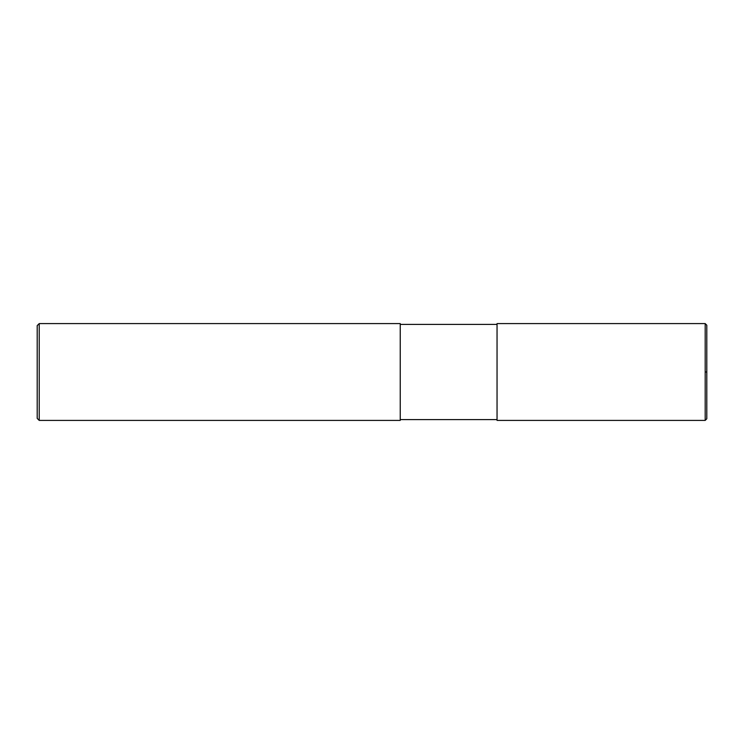 <?xml version="1.0" encoding="UTF-8"?>
<svg xmlns="http://www.w3.org/2000/svg" width="744" height="744" viewBox="0 0 744 744"><rect width="100%" height="100%" fill="white"/><g stroke="black" fill="none" stroke-linecap="round" stroke-linejoin="round"><path stroke-width="1.12" d="M705.191 323.594L706.8 325.212L706.8 418.788L705.191 420.407L497.048 420.407L497.048 323.594L705.191 323.594L705.191 420.407M39.218 323.594L400.235 323.594L400.235 420.407L39.218 420.407L37.2 418.388L37.2 325.612L39.218 323.594L39.218 420.407M705.191 372L706.8 372M497.048 419.597L400.235 419.597M497.048 324.403L400.235 324.403"/></g></svg>
